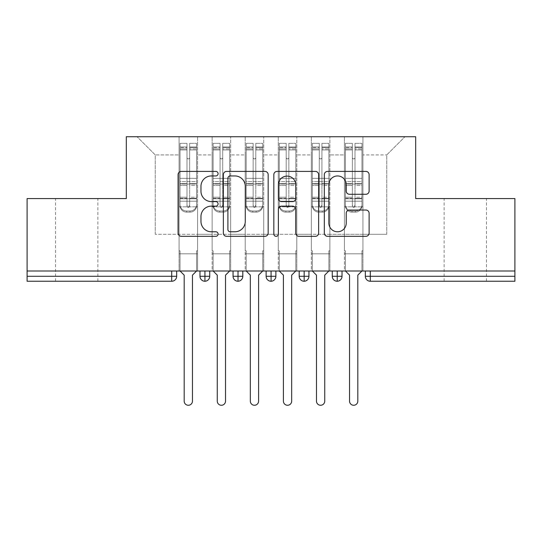 <?xml version="1.0" encoding="UTF-8"?>
<svg xmlns="http://www.w3.org/2000/svg" width="542" height="542" viewBox="0 0 542 542"><rect width="100%" height="100%" fill="white"/><g stroke="black" fill="none" stroke-linecap="round" stroke-linejoin="round"><path stroke-width="0.41" stroke-dasharray="2.71 2.03" d="M218.087 173.677A2.27 2.27 0 0 0 215.818 171.401L181.326 171.401A3.245 3.245 0 0 0 178.081 174.653L178.081 233.08A3.245 3.245 0 0 0 181.326 236.326L215.818 236.326A2.27 2.27 0 0 0 218.087 234.056A2.27 2.27 0 0 0 215.818 231.78L211.353 231.78A10.386 10.386 0 0 1 200.967 221.393L200.967 216.522A10.386 10.386 0 0 1 211.353 206.136L215.818 206.136A2.27 2.27 0 0 0 218.087 203.867A2.27 2.27 0 0 0 215.818 201.59L211.353 201.59A10.386 10.386 0 0 1 200.967 191.204L200.967 186.34A10.386 10.386 0 0 1 211.353 175.947L215.818 175.947A2.27 2.27 0 0 0 218.087 173.677M465.293 198.575L444.128 198.575L465.293 198.575M465.293 281.251L444.128 281.251L465.293 281.251M76.707 198.575L97.872 198.575L76.707 198.575M76.707 281.251L97.872 281.251L76.707 281.251M344.421 253.805L362.937 253.805L344.421 253.805L362.937 253.805L344.421 253.805L362.937 253.805L362.937 136.733L404.935 136.733L362.937 136.733L362.937 234.293L386.751 234.293L362.937 234.293L362.937 154.917L386.751 154.917L362.937 154.917L362.937 136.733L362.937 253.805L362.937 234.293L344.421 234.293L344.421 154.917L344.421 234.293L329.868 234.293L362.937 234.293L362.937 253.805L344.421 253.805L362.937 253.805L344.421 253.805L344.421 136.733L329.868 136.733L362.937 136.733L344.421 136.733L344.421 154.917L329.868 154.917L344.421 154.917L344.421 136.733L344.421 271L362.937 271L344.421 271L362.937 271L344.421 271L344.421 253.805M311.345 253.805L329.868 253.805L311.345 253.805L329.868 253.805L311.345 253.805L329.868 253.805L329.868 136.733L329.868 253.805L329.868 234.293L311.345 234.293L311.345 154.917L311.345 234.293L296.792 234.293L329.868 234.293L329.868 253.805L311.345 253.805L329.868 253.805L311.345 253.805L311.345 136.733L329.868 136.733L296.792 136.733L311.345 136.733L311.345 154.917L296.792 154.917L311.345 154.917L311.345 136.733L311.345 271L329.868 271L311.345 271L329.868 271L311.345 271L311.345 253.805M278.276 253.805L296.792 253.805L278.276 253.805L296.792 253.805L278.276 253.805L296.792 253.805L296.792 136.733L296.792 253.805L296.792 234.293L278.276 234.293L278.276 154.917L278.276 234.293L263.724 234.293L296.792 234.293L296.792 253.805L278.276 253.805L296.792 253.805L278.276 253.805L278.276 136.733L296.792 136.733L263.724 136.733L278.276 136.733L278.276 154.917L263.724 154.917L278.276 154.917L278.276 136.733L278.276 271L296.792 271L278.276 271L296.792 271L278.276 271L278.276 253.805M245.208 253.805L263.724 253.805L245.208 253.805L263.724 253.805L245.208 253.805L263.724 253.805L263.724 136.733L263.724 253.805L263.724 234.293L245.208 234.293L245.208 154.917L245.208 234.293L230.655 234.293L263.724 234.293L263.724 253.805L245.208 253.805L263.724 253.805L245.208 253.805L245.208 136.733L263.724 136.733L230.655 136.733L245.208 136.733L245.208 154.917L230.655 154.917L245.208 154.917L245.208 136.733L245.208 271L263.724 271L245.208 271L263.724 271L245.208 271L245.208 253.805M212.132 253.805L230.655 253.805L212.132 253.805L230.655 253.805L212.132 253.805L230.655 253.805L230.655 136.733L230.655 253.805L230.655 234.293L212.132 234.293L212.132 154.917L212.132 234.293L197.579 234.293L230.655 234.293L230.655 253.805L212.132 253.805L230.655 253.805L212.132 253.805L212.132 136.733L230.655 136.733L197.579 136.733L212.132 136.733L212.132 154.917L197.579 154.917L212.132 154.917L212.132 136.733L212.132 271L230.655 271L212.132 271L230.655 271L212.132 271L212.132 253.805M514.9 276.291L370.294 276.291L370.294 281.251L514.9 281.251L514.9 198.575L415.687 198.575L415.687 136.733L126.313 136.733L126.313 198.575L27.1 198.575L27.1 271L171.706 271L27.1 271L27.1 281.251L171.706 281.251L171.706 276.291L27.1 276.291M179.063 136.733L197.579 136.733L197.579 253.805L179.063 253.805L197.579 253.805L179.063 253.805L197.579 253.805L197.579 136.733L137.065 136.733L179.063 136.733L179.063 234.293L179.063 154.917L155.249 154.917L179.063 154.917L179.063 136.733L179.063 253.805L197.579 253.805L197.579 234.293L155.249 234.293L197.579 234.293L197.579 253.805L179.063 253.805L197.579 253.805L179.063 253.805L179.063 136.733M386.751 234.293L386.751 154.917L404.935 136.733L386.751 154.917L386.751 234.293M155.249 234.293L155.249 154.917L137.065 136.733L155.249 154.917L155.249 234.293M514.9 271L27.1 271M179.063 234.293L179.063 253.805L179.063 234.293M179.063 271L179.063 253.805L179.063 271L179.063 253.805L179.063 271L197.579 271L197.579 253.805L197.579 271L197.579 253.805L197.579 271L179.063 271M171.706 271L176.665 271L171.706 271L171.706 276.291L176.665 276.291L176.665 271M332.266 271L342.022 271L332.266 271L332.266 276.291L337.226 276.291L337.226 271M299.191 271L308.947 271L299.191 271M266.122 271L275.878 271L266.122 271M233.053 271L242.809 271L233.053 271M199.978 271L209.734 271L199.978 271M204.937 281.251A4.959 4.959 0 0 0 209.734 276.291L199.978 276.291A4.959 4.959 0 0 0 204.937 281.251L204.937 271M230.655 271L230.655 253.805L230.655 271M263.724 271L263.724 253.805L263.724 271M296.792 271L296.792 253.805L296.792 271M329.868 271L329.868 253.805L329.868 271M362.937 271L362.937 253.805L362.937 271M299.191 276.291L304.157 276.291L304.157 281.251A4.959 4.959 0 0 0 308.947 276.291L308.947 271M342.022 276.291L337.226 276.291L337.226 281.251A4.959 4.959 0 0 0 342.022 276.291L342.022 271M233.053 276.291L242.809 276.291A4.959 4.959 0 0 1 238.013 281.251L238.013 271M266.122 276.291L275.878 276.291A4.959 4.959 0 0 1 271.081 281.251L271.081 271M308.947 276.291L304.157 276.291L304.157 271M268.161 233.08L268.161 174.653A3.245 3.245 0 0 0 264.916 171.401L226.61 171.401A3.245 3.245 0 0 0 223.365 174.653L223.365 233.08A3.245 3.245 0 0 0 226.61 236.326L264.916 236.326A3.245 3.245 0 0 0 268.161 233.08M230.181 175.947A2.27 2.27 0 0 0 227.904 178.223L227.904 229.51A2.27 2.27 0 0 0 230.181 231.78L234.889 231.78A10.386 10.386 0 0 0 245.275 221.393L245.275 186.34A10.386 10.386 0 0 0 234.889 175.947L230.181 175.947M277.084 171.401L315.39 171.401A3.245 3.245 0 0 1 318.635 174.653L318.635 233.08A3.245 3.245 0 0 1 315.39 236.326L299.001 236.326A3.245 3.245 0 0 1 295.749 233.08L295.749 209.381A3.245 3.245 0 0 0 292.504 206.136L281.63 206.136A3.245 3.245 0 0 0 278.385 209.381L278.385 234.056A2.27 2.27 0 0 1 276.115 236.326A2.27 2.27 0 0 1 273.839 234.056L273.839 174.653A3.245 3.245 0 0 1 277.084 171.401M295.749 184.795A8.686 8.686 0 0 0 287.07 176.109A8.686 8.686 0 0 0 278.385 184.795L278.385 198.345A3.245 3.245 0 0 0 281.63 201.59L292.504 201.59A3.245 3.245 0 0 0 295.749 198.345L295.749 184.795M349.475 194.287L365.87 194.287A3.245 3.245 0 0 0 369.116 191.041L369.116 174.653A3.245 3.245 0 0 0 365.87 171.401L327.564 171.401A3.245 3.245 0 0 0 324.319 174.653L324.319 233.08A3.245 3.245 0 0 0 327.564 236.326L365.87 236.326A3.245 3.245 0 0 0 369.116 233.08L369.116 213.277A3.245 3.245 0 0 0 365.87 210.032L349.475 210.032A3.245 3.245 0 0 0 346.23 213.277L346.23 223.101A8.686 8.686 0 0 1 337.544 231.78A8.686 8.686 0 0 1 328.865 223.101L328.865 184.632A8.686 8.686 0 0 1 337.544 175.947A8.686 8.686 0 0 1 346.23 184.632L346.23 191.041A3.245 3.245 0 0 0 349.475 194.287M186.997 148.908L186.997 157.566A1.321 1.321 -0 0 0 188.325 158.887A1.321 1.321 -0 0 0 189.646 157.566A1.321 1.321 0 0 1 188.325 158.887A1.321 1.321 0 0 1 186.997 157.566L186.997 157.593A1.321 1.321 180 0 0 188.325 158.914A1.321 1.321 180 0 0 189.646 157.593L189.646 149.944L189.646 157.593A1.321 1.321 180 0 1 188.325 158.914A1.321 1.321 180 0 1 186.997 157.593L186.997 149.917L180.052 149.917L180.052 143.345L186.997 143.345L186.997 149.917L180.052 149.944L180.052 147.648L186.997 147.648L180.052 147.648L180.052 205.743A6.612 6.389 180 0 0 186.672 212.132L189.978 212.132A6.612 6.389 180 0 0 196.59 205.743L196.59 204.632A6.612 6.389 0 0 1 189.978 211.021L186.672 211.021L189.978 211.021A6.612 6.389 -0 0 0 196.59 204.632L196.59 205.743A6.612 6.389 180 0 1 189.978 212.132L186.672 212.132A6.612 6.389 180 0 1 180.052 205.743L180.052 204.632A6.612 6.389 -0 0 0 186.672 211.021A6.612 6.389 0 0 1 180.052 204.632L180.052 197.234L186.997 197.234L186.997 204.951A1.321 1.28 -0 0 0 188.325 206.231A1.321 1.28 -0 0 0 189.646 204.951A1.321 1.28 0 0 1 188.325 206.231A1.321 1.28 0 0 1 186.997 204.951L186.997 206.062A1.321 1.28 180 0 0 188.325 207.342A1.321 1.28 180 0 0 189.646 206.062L189.646 143.345L189.646 157.593L189.646 149.944L196.59 149.917L196.59 143.345L196.59 205.743L196.59 198.345L189.646 198.345L189.646 143.345L196.59 143.345L189.646 143.345L189.646 149.917L196.59 149.944L196.59 204.632L196.59 197.234L189.646 197.234L189.646 185.445L196.59 185.445L196.59 197.234L189.646 197.234L189.646 206.062A1.321 1.28 180 0 1 188.325 207.342A1.321 1.28 180 0 1 186.997 206.062L186.997 185.445L180.052 185.445L180.052 197.234L186.997 197.234L186.997 143.345L180.052 143.345L180.052 205.743L180.052 198.345L186.997 198.345L186.997 143.345L186.997 146.957L180.052 146.957L180.052 198.345L186.997 198.345L186.997 146.957L180.052 146.957L180.052 143.345L180.052 185.445L186.997 185.445L186.997 148.908L180.052 148.908L186.997 148.908M189.646 147.648L196.59 147.648L189.646 147.648L189.646 185.445L189.646 147.648M192.457 275.133L192.457 401.134A4.133 4.133 0 0 1 188.325 405.267A4.133 4.133 0 0 1 184.185 401.134A4.133 4.133 0 0 0 188.325 405.267A4.133 4.133 0 0 0 192.457 401.134L192.457 275.133L196.59 271L196.59 250.824L197.579 250.824L196.59 250.824L197.579 250.824L197.579 206.841L196.59 206.841L196.59 143.345L196.59 198.345L189.646 198.345L189.646 206.062L189.646 185.445L196.59 185.445L196.59 148.908L189.646 148.908L196.59 148.908L196.59 147.648L196.59 149.944L189.646 149.917L196.59 149.944L196.59 178.372L196.59 149.944L196.59 178.345L180.052 178.345L180.052 149.917L186.997 149.917L180.052 149.944L180.052 178.372L180.052 149.944L180.052 178.345L196.59 178.345L196.59 184.043L180.052 184.043L180.052 178.345L180.052 184.043L196.59 184.043L196.59 201.204L180.052 201.204L180.052 184.043L180.052 201.204L196.59 201.204L196.59 206.841L196.59 178.372L180.052 178.372L196.59 178.372L196.59 181.597L180.052 181.597L180.052 178.372L180.052 181.597L196.59 181.597L196.59 198.758L180.052 198.758L180.052 181.597L180.052 198.758L196.59 198.758L196.59 206.841L197.579 206.841L196.59 206.841L197.579 206.841L197.579 250.824L196.59 250.824L196.59 271L196.59 250.824L196.59 271L192.457 275.133L196.59 271M180.052 271L180.052 250.824L180.052 271L180.052 250.824L179.063 250.824L179.063 206.841L179.063 250.824L180.052 250.824L179.063 250.824L179.063 206.841L180.052 206.841L179.063 206.841L180.052 206.841L179.063 206.841L179.063 250.824L180.052 250.824L180.052 271L184.185 275.133L184.185 401.134L184.185 275.133L180.052 271L184.185 275.133M186.997 206.062L186.997 198.345L186.997 206.062M180.052 206.841L180.052 198.758L180.052 206.841L196.59 206.841L180.052 206.841M192.457 401.134A4.133 4.133 0 0 1 188.325 405.267A4.133 4.133 0 0 1 184.185 401.134M197.579 250.824L197.579 206.841L197.579 250.824M220.072 148.908L220.072 157.566A1.321 1.321 -0 0 0 221.393 158.887A1.321 1.321 -0 0 0 222.715 157.566A1.321 1.321 0 0 1 221.393 158.887A1.321 1.321 0 0 1 220.072 157.566L220.072 157.593A1.321 1.321 180 0 0 221.393 158.914A1.321 1.321 180 0 0 222.715 157.593L222.715 149.944L222.715 157.593A1.321 1.321 180 0 1 221.393 158.914A1.321 1.321 180 0 1 220.072 157.593L220.072 149.917L213.128 149.917L213.128 143.345L220.072 143.345L220.072 149.917L213.128 149.944L213.128 147.648L220.072 147.648L213.128 147.648L213.128 205.743A6.612 6.389 180 0 0 219.74 212.132L223.047 212.132A6.612 6.389 180 0 0 229.659 205.743L229.659 204.632A6.612 6.389 0 0 1 223.047 211.021L219.74 211.021L223.047 211.021A6.612 6.389 -0 0 0 229.659 204.632L229.659 205.743A6.612 6.389 180 0 1 223.047 212.132L219.74 212.132A6.612 6.389 180 0 1 213.128 205.743L213.128 204.632A6.612 6.389 -0 0 0 219.74 211.021A6.612 6.389 0 0 1 213.128 204.632L213.128 197.234L220.072 197.234L220.072 204.951A1.321 1.28 -0 0 0 221.393 206.231A1.321 1.28 -0 0 0 222.715 204.951A1.321 1.28 0 0 1 221.393 206.231A1.321 1.28 0 0 1 220.072 204.951L220.072 206.062A1.321 1.28 180 0 0 221.393 207.342A1.321 1.28 180 0 0 222.715 206.062L222.715 143.345L222.715 157.593L222.715 149.944L229.659 149.917L229.659 143.345L229.659 205.743L229.659 198.345L222.715 198.345L222.715 143.345L229.659 143.345L222.715 143.345L222.715 149.917L229.659 149.944L229.659 204.632L229.659 197.234L222.715 197.234L222.715 185.445L229.659 185.445L229.659 197.234L222.715 197.234L222.715 206.062A1.321 1.28 180 0 1 221.393 207.342A1.321 1.28 180 0 1 220.072 206.062L220.072 185.445L213.128 185.445L213.128 197.234L220.072 197.234L220.072 143.345L213.128 143.345L213.128 205.743L213.128 198.345L220.072 198.345L220.072 143.345L220.072 146.957L213.128 146.957L213.128 198.345L220.072 198.345L220.072 146.957L213.128 146.957L213.128 143.345L213.128 185.445L220.072 185.445L220.072 148.908L213.128 148.908L220.072 148.908M222.715 147.648L229.659 147.648L222.715 147.648L222.715 185.445L222.715 147.648M225.526 275.133L225.526 401.134A4.133 4.133 0 0 1 221.393 405.267A4.133 4.133 0 0 1 217.261 401.134A4.133 4.133 0 0 0 221.393 405.267A4.133 4.133 0 0 0 225.526 401.134L225.526 275.133L229.659 271L229.659 250.824L230.655 250.824L229.659 250.824L230.655 250.824L230.655 206.841L229.659 206.841L229.659 143.345L229.659 198.345L222.715 198.345L222.715 206.062L222.715 185.445L229.659 185.445L229.659 148.908L222.715 148.908L229.659 148.908L229.659 147.648L229.659 149.944L222.715 149.917L229.659 149.944L229.659 178.372L229.659 149.944L229.659 178.345L213.128 178.345L213.128 149.917L220.072 149.917L213.128 149.944L213.128 178.372L213.128 149.944L213.128 178.345L229.659 178.345L229.659 184.043L213.128 184.043L213.128 178.345L213.128 184.043L229.659 184.043L229.659 201.204L213.128 201.204L213.128 184.043L213.128 201.204L229.659 201.204L229.659 206.841L229.659 178.372L213.128 178.372L229.659 178.372L229.659 181.597L213.128 181.597L213.128 178.372L213.128 181.597L229.659 181.597L229.659 198.758L213.128 198.758L213.128 181.597L213.128 198.758L229.659 198.758L229.659 206.841L230.655 206.841L229.659 206.841L230.655 206.841L230.655 250.824L229.659 250.824L229.659 271L229.659 250.824L229.659 271L225.526 275.133L229.659 271M213.128 271L213.128 250.824L213.128 271L213.128 250.824L212.132 250.824L212.132 206.841L212.132 250.824L213.128 250.824L212.132 250.824L212.132 206.841L213.128 206.841L212.132 206.841L213.128 206.841L212.132 206.841L212.132 250.824L213.128 250.824L213.128 271L217.261 275.133L217.261 401.134L217.261 275.133L213.128 271L217.261 275.133M220.072 206.062L220.072 198.345L220.072 206.062M213.128 206.841L213.128 198.758L213.128 206.841L229.659 206.841L213.128 206.841M253.141 148.908L253.141 157.566A1.321 1.321 -0 0 0 254.462 158.887A1.321 1.321 -0 0 0 255.79 157.566A1.321 1.321 0 0 1 254.462 158.887A1.321 1.321 0 0 1 253.141 157.566L253.141 157.593A1.321 1.321 180 0 0 254.462 158.914A1.321 1.321 180 0 0 255.79 157.593L255.79 149.944L255.79 157.593A1.321 1.321 180 0 1 254.462 158.914A1.321 1.321 180 0 1 253.141 157.593L253.141 149.917L246.197 149.917L246.197 143.345L253.141 143.345L253.141 149.917L246.197 149.944L246.197 147.648L253.141 147.648L246.197 147.648L246.197 205.743A6.612 6.389 180 0 0 252.809 212.132L256.115 212.132A6.612 6.389 180 0 0 262.735 205.743L262.735 204.632A6.612 6.389 0 0 1 256.115 211.021L252.809 211.021L256.115 211.021A6.612 6.389 -0 0 0 262.735 204.632L262.735 205.743A6.612 6.389 180 0 1 256.115 212.132L252.809 212.132A6.612 6.389 180 0 1 246.197 205.743L246.197 204.632A6.612 6.389 -0 0 0 252.809 211.021A6.612 6.389 0 0 1 246.197 204.632L246.197 197.234L253.141 197.234L253.141 204.951A1.321 1.28 -0 0 0 254.462 206.231A1.321 1.28 -0 0 0 255.79 204.951A1.321 1.28 0 0 1 254.462 206.231A1.321 1.28 0 0 1 253.141 204.951L253.141 206.062A1.321 1.28 180 0 0 254.462 207.342A1.321 1.28 180 0 0 255.79 206.062L255.79 143.345L255.79 157.593L255.79 149.944L262.735 149.917L262.735 143.345L262.735 205.743L262.735 198.345L255.79 198.345L255.79 143.345L262.735 143.345L255.79 143.345L255.79 149.917L262.735 149.944L262.735 204.632L262.735 197.234L255.79 197.234L255.79 185.445L262.735 185.445L262.735 197.234L255.79 197.234L255.79 206.062A1.321 1.28 180 0 1 254.462 207.342A1.321 1.28 180 0 1 253.141 206.062L253.141 185.445L246.197 185.445L246.197 197.234L253.141 197.234L253.141 143.345L246.197 143.345L246.197 205.743L246.197 198.345L253.141 198.345L253.141 143.345L253.141 146.957L246.197 146.957L246.197 198.345L253.141 198.345L253.141 146.957L246.197 146.957L246.197 143.345L246.197 185.445L253.141 185.445L253.141 148.908L246.197 148.908L253.141 148.908M255.79 147.648L262.735 147.648L255.79 147.648L255.79 185.445L255.79 147.648M258.595 275.133L258.595 401.134A4.133 4.133 0 0 1 254.462 405.267A4.133 4.133 0 0 1 250.329 401.134A4.133 4.133 0 0 0 254.462 405.267A4.133 4.133 0 0 0 258.595 401.134L258.595 275.133L262.735 271L262.735 250.824L263.724 250.824L262.735 250.824L263.724 250.824L263.724 206.841L262.735 206.841L262.735 143.345L262.735 198.345L255.79 198.345L255.79 206.062L255.79 185.445L262.735 185.445L262.735 148.908L255.79 148.908L262.735 148.908L262.735 147.648L262.735 149.944L255.79 149.917L262.735 149.944L262.735 178.372L262.735 149.944L262.735 178.345L246.197 178.345L246.197 149.917L253.141 149.917L246.197 149.944L246.197 178.372L246.197 149.944L246.197 178.345L262.735 178.345L262.735 184.043L246.197 184.043L246.197 178.345L246.197 184.043L262.735 184.043L262.735 201.204L246.197 201.204L246.197 184.043L246.197 201.204L262.735 201.204L262.735 206.841L262.735 178.372L246.197 178.372L262.735 178.372L262.735 181.597L246.197 181.597L246.197 178.372L246.197 181.597L262.735 181.597L262.735 198.758L246.197 198.758L246.197 181.597L246.197 198.758L262.735 198.758L262.735 206.841L263.724 206.841L262.735 206.841L263.724 206.841L263.724 250.824L262.735 250.824L262.735 271L262.735 250.824L262.735 271L258.595 275.133L262.735 271M246.197 271L246.197 250.824L246.197 271L246.197 250.824L245.208 250.824L245.208 206.841L245.208 250.824L246.197 250.824L245.208 250.824L245.208 206.841L246.197 206.841L245.208 206.841L246.197 206.841L245.208 206.841L245.208 250.824L246.197 250.824L246.197 271L250.329 275.133L250.329 401.134L250.329 275.133L246.197 271L250.329 275.133M253.141 206.062L253.141 198.345L253.141 206.062M246.197 206.841L246.197 198.758L246.197 206.841L262.735 206.841L246.197 206.841M286.21 148.908L286.21 157.566A1.321 1.321 -0 0 0 287.538 158.887A1.321 1.321 -0 0 0 288.859 157.566A1.321 1.321 0 0 1 287.538 158.887A1.321 1.321 0 0 1 286.21 157.566L286.21 157.593A1.321 1.321 180 0 0 287.538 158.914A1.321 1.321 180 0 0 288.859 157.593L288.859 149.944L288.859 157.593A1.321 1.321 180 0 1 287.538 158.914A1.321 1.321 180 0 1 286.21 157.593L286.21 149.917L279.265 149.917L279.265 143.345L286.21 143.345L286.21 149.917L279.265 149.944L279.265 147.648L286.21 147.648L279.265 147.648L279.265 205.743A6.612 6.389 180 0 0 285.885 212.132L289.191 212.132A6.612 6.389 180 0 0 295.803 205.743L295.803 204.632A6.612 6.389 0 0 1 289.191 211.021L285.885 211.021L289.191 211.021A6.612 6.389 -0 0 0 295.803 204.632L295.803 205.743A6.612 6.389 180 0 1 289.191 212.132L285.885 212.132A6.612 6.389 180 0 1 279.265 205.743L279.265 204.632A6.612 6.389 -0 0 0 285.885 211.021A6.612 6.389 0 0 1 279.265 204.632L279.265 197.234L286.21 197.234L286.21 204.951A1.321 1.28 -0 0 0 287.538 206.231A1.321 1.28 -0 0 0 288.859 204.951A1.321 1.28 0 0 1 287.538 206.231A1.321 1.28 0 0 1 286.21 204.951L286.21 206.062A1.321 1.28 180 0 0 287.538 207.342A1.321 1.28 180 0 0 288.859 206.062L288.859 143.345L288.859 157.593L288.859 149.944L295.803 149.917L295.803 143.345L295.803 205.743L295.803 198.345L288.859 198.345L288.859 143.345L295.803 143.345L288.859 143.345L288.859 149.917L295.803 149.944L295.803 204.632L295.803 197.234L288.859 197.234L288.859 185.445L295.803 185.445L295.803 197.234L288.859 197.234L288.859 206.062A1.321 1.28 180 0 1 287.538 207.342A1.321 1.28 180 0 1 286.21 206.062L286.21 185.445L279.265 185.445L279.265 197.234L286.21 197.234L286.21 143.345L279.265 143.345L279.265 205.743L279.265 198.345L286.21 198.345L286.21 143.345L286.21 146.957L279.265 146.957L279.265 198.345L286.21 198.345L286.21 146.957L279.265 146.957L279.265 143.345L279.265 185.445L286.21 185.445L286.21 148.908L279.265 148.908L286.21 148.908M288.859 147.648L295.803 147.648L288.859 147.648L288.859 185.445L288.859 147.648M291.671 275.133L291.671 401.134A4.133 4.133 0 0 1 287.538 405.267A4.133 4.133 0 0 1 283.405 401.134A4.133 4.133 0 0 0 287.538 405.267A4.133 4.133 0 0 0 291.671 401.134L291.671 275.133L295.803 271L295.803 250.824L296.792 250.824L295.803 250.824L296.792 250.824L296.792 206.841L295.803 206.841L295.803 143.345L295.803 198.345L288.859 198.345L288.859 206.062L288.859 185.445L295.803 185.445L295.803 148.908L288.859 148.908L295.803 148.908L295.803 147.648L295.803 149.944L288.859 149.917L295.803 149.944L295.803 178.372L295.803 149.944L295.803 178.345L279.265 178.345L279.265 149.917L286.21 149.917L279.265 149.944L279.265 178.372L279.265 149.944L279.265 178.345L295.803 178.345L295.803 184.043L279.265 184.043L279.265 178.345L279.265 184.043L295.803 184.043L295.803 201.204L279.265 201.204L279.265 184.043L279.265 201.204L295.803 201.204L295.803 206.841L295.803 178.372L279.265 178.372L295.803 178.372L295.803 181.597L279.265 181.597L279.265 178.372L279.265 181.597L295.803 181.597L295.803 198.758L279.265 198.758L279.265 181.597L279.265 198.758L295.803 198.758L295.803 206.841L296.792 206.841L295.803 206.841L296.792 206.841L296.792 250.824L295.803 250.824L295.803 271L295.803 250.824L295.803 271L291.671 275.133L295.803 271M279.265 271L279.265 250.824L279.265 271L279.265 250.824L278.276 250.824L278.276 206.841L278.276 250.824L279.265 250.824L278.276 250.824L278.276 206.841L279.265 206.841L278.276 206.841L279.265 206.841L278.276 206.841L278.276 250.824L279.265 250.824L279.265 271L283.405 275.133L283.405 401.134L283.405 275.133L279.265 271L283.405 275.133M286.21 206.062L286.21 198.345L286.21 206.062M279.265 206.841L279.265 198.758L279.265 206.841L295.803 206.841L279.265 206.841M319.285 148.908L319.285 157.566A1.321 1.321 -0 0 0 320.607 158.887A1.321 1.321 -0 0 0 321.928 157.566A1.321 1.321 0 0 1 320.607 158.887A1.321 1.321 0 0 1 319.285 157.566L319.285 157.593A1.321 1.321 180 0 0 320.607 158.914A1.321 1.321 180 0 0 321.928 157.593L321.928 149.944L321.928 157.593A1.321 1.321 180 0 1 320.607 158.914A1.321 1.321 180 0 1 319.285 157.593L319.285 149.917L312.341 149.917L312.341 143.345L319.285 143.345L319.285 149.917L312.341 149.944L312.341 147.648L319.285 147.648L312.341 147.648L312.341 205.743A6.612 6.389 180 0 0 318.953 212.132L322.26 212.132A6.612 6.389 180 0 0 328.872 205.743L328.872 204.632A6.612 6.389 0 0 1 322.26 211.021L318.953 211.021L322.26 211.021A6.612 6.389 -0 0 0 328.872 204.632L328.872 205.743A6.612 6.389 180 0 1 322.26 212.132L318.953 212.132A6.612 6.389 180 0 1 312.341 205.743L312.341 204.632A6.612 6.389 -0 0 0 318.953 211.021A6.612 6.389 0 0 1 312.341 204.632L312.341 197.234L319.285 197.234L319.285 204.951A1.321 1.28 -0 0 0 320.607 206.231A1.321 1.28 -0 0 0 321.928 204.951A1.321 1.28 0 0 1 320.607 206.231A1.321 1.28 0 0 1 319.285 204.951L319.285 206.062A1.321 1.28 180 0 0 320.607 207.342A1.321 1.28 180 0 0 321.928 206.062L321.928 143.345L321.928 157.593L321.928 149.944L328.872 149.917L328.872 143.345L328.872 205.743L328.872 198.345L321.928 198.345L321.928 143.345L328.872 143.345L321.928 143.345L321.928 149.917L328.872 149.944L328.872 204.632L328.872 197.234L321.928 197.234L321.928 185.445L328.872 185.445L328.872 197.234L321.928 197.234L321.928 206.062A1.321 1.28 180 0 1 320.607 207.342A1.321 1.28 180 0 1 319.285 206.062L319.285 185.445L312.341 185.445L312.341 197.234L319.285 197.234L319.285 143.345L312.341 143.345L312.341 205.743L312.341 198.345L319.285 198.345L319.285 143.345L319.285 146.957L312.341 146.957L312.341 198.345L319.285 198.345L319.285 146.957L312.341 146.957L312.341 143.345L312.341 185.445L319.285 185.445L319.285 148.908L312.341 148.908L319.285 148.908M321.928 147.648L328.872 147.648L321.928 147.648L321.928 185.445L321.928 147.648M324.739 275.133L324.739 401.134A4.133 4.133 0 0 1 320.607 405.267A4.133 4.133 0 0 1 316.474 401.134A4.133 4.133 0 0 0 320.607 405.267A4.133 4.133 0 0 0 324.739 401.134L324.739 275.133L328.872 271L328.872 250.824L329.868 250.824L328.872 250.824L329.868 250.824L329.868 206.841L328.872 206.841L328.872 143.345L328.872 198.345L321.928 198.345L321.928 206.062L321.928 185.445L328.872 185.445L328.872 148.908L321.928 148.908L328.872 148.908L328.872 147.648L328.872 149.944L321.928 149.917L328.872 149.944L328.872 178.372L328.872 149.944L328.872 178.345L312.341 178.345L312.341 149.917L319.285 149.917L312.341 149.944L312.341 178.372L312.341 149.944L312.341 178.345L328.872 178.345L328.872 184.043L312.341 184.043L312.341 178.345L312.341 184.043L328.872 184.043L328.872 201.204L312.341 201.204L312.341 184.043L312.341 201.204L328.872 201.204L328.872 206.841L328.872 178.372L312.341 178.372L328.872 178.372L328.872 181.597L312.341 181.597L312.341 178.372L312.341 181.597L328.872 181.597L328.872 198.758L312.341 198.758L312.341 181.597L312.341 198.758L328.872 198.758L328.872 206.841L329.868 206.841L328.872 206.841L329.868 206.841L329.868 250.824L328.872 250.824L328.872 271L328.872 250.824L328.872 271L324.739 275.133L328.872 271M312.341 271L312.341 250.824L312.341 271L312.341 250.824L311.345 250.824L311.345 206.841L311.345 250.824L312.341 250.824L311.345 250.824L311.345 206.841L312.341 206.841L311.345 206.841L312.341 206.841L311.345 206.841L311.345 250.824L312.341 250.824L312.341 271L316.474 275.133L316.474 401.134L316.474 275.133L312.341 271L316.474 275.133M319.285 206.062L319.285 198.345L319.285 206.062M312.341 206.841L312.341 198.758L312.341 206.841L328.872 206.841L312.341 206.841M225.526 401.134A4.133 4.133 0 0 1 221.393 405.267A4.133 4.133 0 0 1 217.261 401.134M230.655 250.824L230.655 206.841L230.655 250.824M258.595 401.134A4.133 4.133 0 0 1 254.462 405.267A4.133 4.133 0 0 1 250.329 401.134M263.724 250.824L263.724 206.841L263.724 250.824M291.671 401.134A4.133 4.133 0 0 1 287.538 405.267A4.133 4.133 0 0 1 283.405 401.134M296.792 250.824L296.792 206.841L296.792 250.824M324.739 401.134A4.133 4.133 0 0 1 320.607 405.267A4.133 4.133 0 0 1 316.474 401.134M329.868 250.824L329.868 206.841L329.868 250.824M352.354 148.908L352.354 157.566A1.321 1.321 -0 0 0 353.675 158.887A1.321 1.321 -0 0 0 355.003 157.566A1.321 1.321 0 0 1 353.675 158.887A1.321 1.321 0 0 1 352.354 157.566L352.354 157.593A1.321 1.321 180 0 0 353.675 158.914A1.321 1.321 180 0 0 355.003 157.593L355.003 149.944L355.003 157.593A1.321 1.321 180 0 1 353.675 158.914A1.321 1.321 180 0 1 352.354 157.593L352.354 149.917L345.41 149.917L345.41 143.345L352.354 143.345L352.354 149.917L345.41 149.944L345.41 147.648L352.354 147.648L345.41 147.648L345.41 205.743A6.612 6.389 180 0 0 352.022 212.132L355.328 212.132A6.612 6.389 180 0 0 361.948 205.743L361.948 204.632A6.612 6.389 0 0 1 355.328 211.021L352.022 211.021L355.328 211.021A6.612 6.389 -0 0 0 361.948 204.632L361.948 205.743A6.612 6.389 180 0 1 355.328 212.132L352.022 212.132A6.612 6.389 180 0 1 345.41 205.743L345.41 204.632A6.612 6.389 -0 0 0 352.022 211.021A6.612 6.389 0 0 1 345.41 204.632L345.41 197.234L352.354 197.234L352.354 204.951A1.321 1.28 -0 0 0 353.675 206.231A1.321 1.28 -0 0 0 355.003 204.951A1.321 1.28 0 0 1 353.675 206.231A1.321 1.28 0 0 1 352.354 204.951L352.354 206.062A1.321 1.28 180 0 0 353.675 207.342A1.321 1.28 180 0 0 355.003 206.062L355.003 143.345L355.003 157.593L355.003 149.944L361.948 149.917L361.948 143.345L361.948 205.743L361.948 198.345L355.003 198.345L355.003 143.345L361.948 143.345L355.003 143.345L355.003 149.917L361.948 149.944L361.948 204.632L361.948 197.234L355.003 197.234L355.003 185.445L361.948 185.445L361.948 197.234L355.003 197.234L355.003 206.062A1.321 1.28 180 0 1 353.675 207.342A1.321 1.28 180 0 1 352.354 206.062L352.354 185.445L345.41 185.445L345.41 197.234L352.354 197.234L352.354 143.345L345.41 143.345L345.41 205.743L345.41 198.345L352.354 198.345L352.354 143.345L352.354 146.957L345.41 146.957L345.41 198.345L352.354 198.345L352.354 146.957L345.41 146.957L345.41 143.345L345.41 185.445L352.354 185.445L352.354 148.908L345.41 148.908L352.354 148.908M355.003 147.648L361.948 147.648L355.003 147.648L355.003 185.445L355.003 147.648M357.815 275.133L357.815 401.134A4.133 4.133 0 0 1 353.675 405.267A4.133 4.133 0 0 1 349.543 401.134A4.133 4.133 0 0 0 353.675 405.267A4.133 4.133 0 0 0 357.815 401.134L357.815 275.133L361.948 271L361.948 250.824L362.937 250.824L361.948 250.824L362.937 250.824L362.937 206.841L361.948 206.841L361.948 143.345L361.948 198.345L355.003 198.345L355.003 206.062L355.003 185.445L361.948 185.445L361.948 148.908L355.003 148.908L361.948 148.908L361.948 147.648L361.948 149.944L355.003 149.917L361.948 149.944L361.948 178.372L361.948 149.944L361.948 178.345L345.41 178.345L345.41 149.917L352.354 149.917L345.41 149.944L345.41 178.372L345.41 149.944L345.41 178.345L361.948 178.345L361.948 184.043L345.41 184.043L345.41 178.345L345.41 184.043L361.948 184.043L361.948 201.204L345.41 201.204L345.41 184.043L345.41 201.204L361.948 201.204L361.948 206.841L361.948 178.372L345.41 178.372L361.948 178.372L361.948 181.597L345.41 181.597L345.41 178.372L345.41 181.597L361.948 181.597L361.948 198.758L345.41 198.758L345.41 181.597L345.41 198.758L361.948 198.758L361.948 206.841L362.937 206.841L361.948 206.841L362.937 206.841L362.937 250.824L361.948 250.824L361.948 271L361.948 250.824L361.948 271L357.815 275.133L361.948 271M345.41 271L345.41 250.824L345.41 271L345.41 250.824L344.421 250.824L344.421 206.841L344.421 250.824L345.41 250.824L344.421 250.824L344.421 206.841L345.41 206.841L344.421 206.841L345.41 206.841L344.421 206.841L344.421 250.824L345.41 250.824L345.41 271L349.543 275.133L349.543 401.134L349.543 275.133L345.41 271L349.543 275.133M352.354 206.062L352.354 198.345L352.354 206.062M345.41 206.841L345.41 198.758L345.41 206.841L361.948 206.841L345.41 206.841M357.815 401.134A4.133 4.133 0 0 1 353.675 405.267A4.133 4.133 0 0 1 349.543 401.134M362.937 250.824L362.937 206.841L362.937 250.824M365.335 276.291L370.294 276.291L370.294 271M189.646 183.494L196.59 183.494L189.646 183.494M189.646 146.957L196.59 146.957L189.646 146.957M189.978 211.021L189.978 212.132L189.978 211.021M186.672 212.132L186.672 211.021L186.672 212.132M180.052 183.494L186.997 183.494L180.052 183.494M222.715 183.494L229.659 183.494L222.715 183.494M222.715 146.957L229.659 146.957L222.715 146.957M223.047 211.021L223.047 212.132L223.047 211.021M219.74 212.132L219.74 211.021L219.74 212.132M213.128 183.494L220.072 183.494L213.128 183.494M255.79 183.494L262.735 183.494L255.79 183.494M255.79 146.957L262.735 146.957L255.79 146.957M256.115 211.021L256.115 212.132L256.115 211.021M252.809 212.132L252.809 211.021L252.809 212.132M246.197 183.494L253.141 183.494L246.197 183.494M288.859 183.494L295.803 183.494L288.859 183.494M288.859 146.957L295.803 146.957L288.859 146.957M289.191 211.021L289.191 212.132L289.191 211.021M285.885 212.132L285.885 211.021L285.885 212.132M279.265 183.494L286.21 183.494L279.265 183.494M321.928 183.494L328.872 183.494L321.928 183.494M321.928 146.957L328.872 146.957L321.928 146.957M322.26 211.021L322.26 212.132L322.26 211.021M318.953 212.132L318.953 211.021L318.953 212.132M312.341 183.494L319.285 183.494L312.341 183.494M355.003 183.494L361.948 183.494L355.003 183.494M355.003 146.957L361.948 146.957L355.003 146.957M355.328 211.021L355.328 212.132L355.328 211.021M352.022 212.132L352.022 211.021L352.022 212.132M345.41 183.494L352.354 183.494L345.41 183.494M444.128 281.251L444.128 198.575M55.541 281.251L55.541 198.575M97.872 281.251L97.872 198.575M486.459 281.251L486.459 198.575"/><path stroke-width="0.81" d="M218.087 173.677A2.27 2.27 0 0 0 215.818 171.401L181.326 171.401A3.245 3.245 0 0 0 178.081 174.653L178.081 233.08A3.245 3.245 0 0 0 181.326 236.326L215.818 236.326A2.27 2.27 0 0 0 218.087 234.056A2.27 2.27 0 0 0 215.818 231.78L211.353 231.78A10.386 10.386 0 0 1 200.967 221.393L200.967 216.522A10.386 10.386 0 0 1 211.353 206.136L215.818 206.136A2.27 2.27 0 0 0 218.087 203.867A2.27 2.27 0 0 0 215.818 201.59L211.353 201.59A10.386 10.386 0 0 1 200.967 191.204L200.967 186.34A10.386 10.386 0 0 1 211.353 175.947L215.818 175.947A2.27 2.27 0 0 0 218.087 173.677M365.87 194.287A3.245 3.245 0 0 0 369.116 191.041L369.116 174.653A3.245 3.245 0 0 0 365.87 171.401L327.564 171.401A3.245 3.245 0 0 0 324.319 174.653L324.319 233.08A3.245 3.245 0 0 0 327.564 236.326L365.87 236.326A3.245 3.245 0 0 0 369.116 233.08L369.116 213.277A3.245 3.245 0 0 0 365.87 210.032L349.475 210.032A3.245 3.245 0 0 0 346.23 213.277L346.23 223.101A8.686 8.686 0 0 1 337.544 231.78A8.686 8.686 0 0 1 328.865 223.101L328.865 184.632A8.686 8.686 0 0 1 337.544 175.947A8.686 8.686 0 0 1 346.23 184.632L346.23 191.041A3.245 3.245 0 0 0 349.475 194.287L365.87 194.287M27.1 271L514.9 271L514.9 198.575L415.687 198.575L415.687 136.733L126.313 136.733L126.313 198.575L27.1 198.575L27.1 276.291L171.706 276.291L171.706 271M268.161 174.653A3.245 3.245 0 0 0 264.916 171.401L226.61 171.401A3.245 3.245 0 0 0 223.365 174.653L223.365 233.08A3.245 3.245 0 0 0 226.61 236.326L264.916 236.326A3.245 3.245 0 0 0 268.161 233.08L268.161 174.653M277.084 171.401L315.39 171.401A3.245 3.245 0 0 1 318.635 174.653L318.635 233.08A3.245 3.245 0 0 1 315.39 236.326L299.001 236.326A3.245 3.245 0 0 1 295.749 233.08L295.749 209.381A3.245 3.245 0 0 0 292.504 206.136L281.63 206.136A3.245 3.245 0 0 0 278.385 209.381L278.385 234.056A2.27 2.27 0 0 1 276.115 236.326A2.27 2.27 0 0 1 273.839 234.056L273.839 174.653A3.245 3.245 0 0 1 277.084 171.401M176.665 271L176.665 276.291A4.959 4.959 0 0 1 171.706 281.251L27.1 281.251L27.1 276.291M514.9 271L514.9 281.251L370.294 281.251A4.959 4.959 0 0 1 365.335 276.291L365.335 271L365.335 276.291A4.959 4.959 0 0 0 370.294 281.251L370.294 276.291L514.9 276.291M204.937 281.251A4.959 4.959 0 0 1 199.978 276.291L199.978 271L199.978 276.291A4.959 4.959 0 0 0 204.937 281.251A4.959 4.959 0 0 0 209.734 276.291L209.734 271L209.734 276.291A4.959 4.959 0 0 1 204.937 281.251L204.937 276.291L209.734 276.291M204.937 271L204.937 276.291L199.978 276.291M171.706 281.251A4.959 4.959 0 0 0 176.665 276.291A4.959 4.959 0 0 1 171.706 281.251L171.706 276.291L176.665 276.291M238.013 271L238.013 276.291L233.053 276.291L233.053 271L233.053 276.291A4.959 4.959 0 0 0 238.013 281.251A4.959 4.959 0 0 0 242.809 276.291L242.809 271L242.809 276.291A4.959 4.959 0 0 1 238.013 281.251A4.959 4.959 0 0 1 233.053 276.291A4.959 4.959 0 0 0 238.013 281.251L238.013 276.291L242.809 276.291M271.081 271L271.081 276.291L266.122 276.291L266.122 271L266.122 276.291A4.959 4.959 0 0 0 271.081 281.251A4.959 4.959 0 0 0 275.878 276.291L275.878 271L275.878 276.291A4.959 4.959 0 0 1 271.081 281.251A4.959 4.959 0 0 1 266.122 276.291A4.959 4.959 0 0 0 271.081 281.251L271.081 276.291L275.878 276.291M304.157 271L304.157 281.251A4.959 4.959 0 0 1 299.191 276.291L299.191 271L299.191 276.291A4.959 4.959 0 0 0 304.157 281.251A4.959 4.959 0 0 0 308.947 276.291L308.947 271M337.226 271L337.226 281.251A4.959 4.959 0 0 1 332.266 276.291A4.959 4.959 0 0 0 337.226 281.251A4.959 4.959 0 0 1 332.266 276.291L332.266 271M342.022 271L342.022 276.291A4.959 4.959 0 0 1 337.226 281.251A4.959 4.959 0 0 0 342.022 276.291L332.266 276.291M230.181 175.947A2.27 2.27 0 0 0 227.904 178.223L227.904 229.51A2.27 2.27 0 0 0 230.181 231.78L234.889 231.78A10.386 10.386 0 0 0 245.275 221.393L245.275 186.34A10.386 10.386 0 0 0 234.889 175.947L230.181 175.947M295.749 184.795A8.686 8.686 0 0 0 287.07 176.109A8.686 8.686 0 0 0 278.385 184.795L278.385 198.345A3.245 3.245 0 0 0 281.63 201.59L292.504 201.59A3.245 3.245 0 0 0 295.749 198.345L295.749 184.795M184.185 401.134L184.185 275.133L184.185 401.134A4.133 4.133 0 0 0 188.325 405.267A4.133 4.133 0 0 0 192.457 401.134L192.457 275.133L192.457 401.134M196.59 271L192.457 275.133M184.185 275.133L180.052 271M217.261 401.134L217.261 275.133L217.261 401.134A4.133 4.133 0 0 0 221.393 405.267A4.133 4.133 0 0 0 225.526 401.134L225.526 275.133L225.526 401.134M250.329 401.134L250.329 275.133L250.329 401.134A4.133 4.133 0 0 0 254.462 405.267A4.133 4.133 0 0 0 258.595 401.134L258.595 275.133L258.595 401.134M283.405 401.134L283.405 275.133L283.405 401.134A4.133 4.133 0 0 0 287.538 405.267A4.133 4.133 0 0 0 291.671 401.134L291.671 275.133L291.671 401.134M316.474 401.134L316.474 275.133L316.474 401.134A4.133 4.133 0 0 0 320.607 405.267A4.133 4.133 0 0 0 324.739 401.134L324.739 275.133L324.739 401.134M229.659 271L225.526 275.133M217.261 275.133L213.128 271M262.735 271L258.595 275.133M250.329 275.133L246.197 271M295.803 271L291.671 275.133M283.405 275.133L279.265 271M328.872 271L324.739 275.133M316.474 275.133L312.341 271M349.543 401.134L349.543 275.133L349.543 401.134A4.133 4.133 0 0 0 353.675 405.267A4.133 4.133 0 0 0 357.815 401.134L357.815 275.133L357.815 401.134M361.948 271L357.815 275.133M349.543 275.133L345.41 271M370.294 271L370.294 276.291L365.335 276.291A4.959 4.959 0 0 0 370.294 281.251M299.191 276.291A4.959 4.959 0 0 0 304.157 281.251A4.959 4.959 0 0 0 308.947 276.291L299.191 276.291"/></g></svg>
